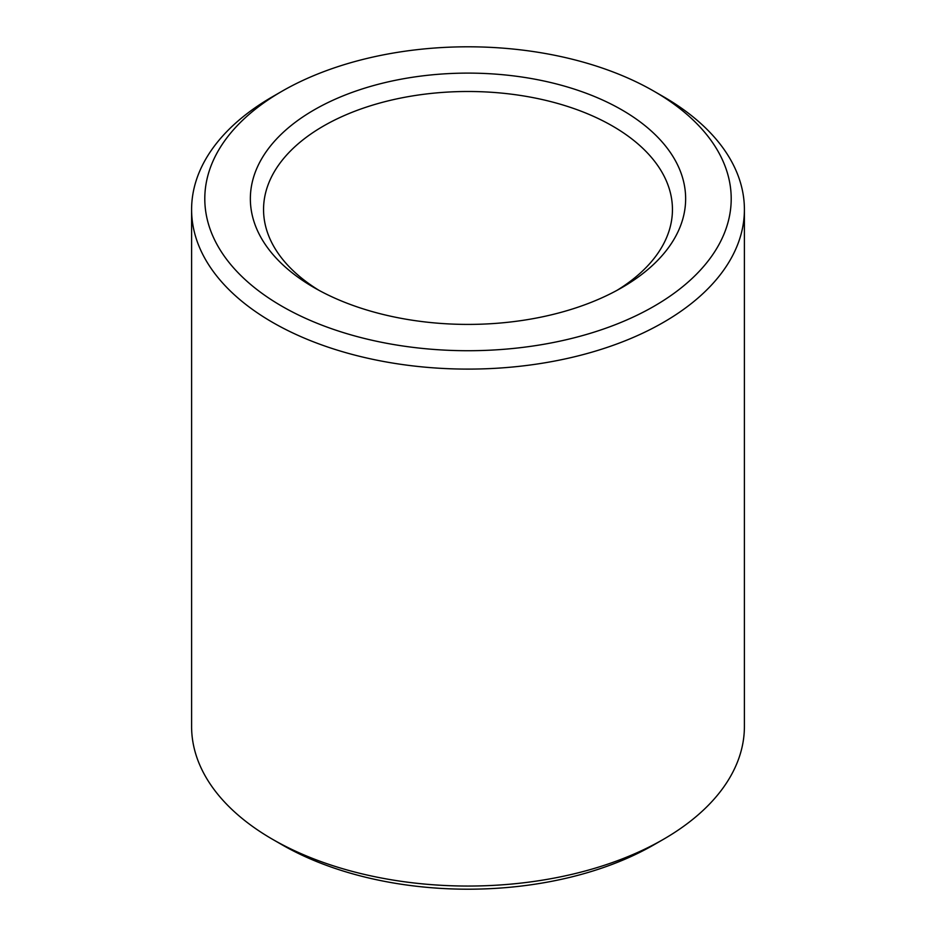 <?xml version="1.0" encoding="UTF-8"?>
<svg xmlns="http://www.w3.org/2000/svg" width="936" height="936" viewBox="0 0 936 936"><rect width="100%" height="100%" fill="white"/><g stroke="black" fill="none" stroke-linecap="round" stroke-linejoin="round"><path stroke-width="1.4" d="M281.876 844.693A263.203 151.96 0 0 0 281.888 844.693A263.203 151.96 0 0 0 654.112 844.693L663.448 839.311A276.401 159.576 180 0 1 272.563 839.311A276.401 159.576 180 0 1 272.551 839.311A276.401 159.576 180 0 1 191.599 726.465L191.599 209.535A276.401 159.576 0 0 0 272.563 322.37A276.401 159.576 0 0 0 573.768 356.955A276.401 159.576 0 0 0 744.401 209.535A276.401 159.576 0 0 0 663.448 96.689L654.112 91.307A263.203 151.96 180 0 1 654.112 306.212A263.203 151.96 180 0 1 281.888 306.212A263.203 151.96 180 0 1 281.888 91.307A263.203 151.96 180 0 1 654.112 91.307M281.888 844.693L272.563 839.311L281.888 844.693M318.919 290.3A204.446 118.03 180 0 1 263.554 209.535A204.446 118.03 180 0 1 468 91.494A204.446 118.03 180 0 1 672.446 209.535A204.446 118.03 180 0 1 617.081 290.3M744.401 209.535L744.401 726.465A276.401 159.576 180 0 1 663.448 839.311M281.888 91.307L272.551 96.689A276.401 159.576 0 0 0 191.599 209.535M314.11 287.609A217.632 125.646 0 0 0 621.89 287.609A217.632 125.646 0 0 0 621.89 109.91A217.632 125.646 0 0 0 314.11 109.91A217.632 125.646 0 0 0 314.11 287.609L314.11 287.609"/></g></svg>

